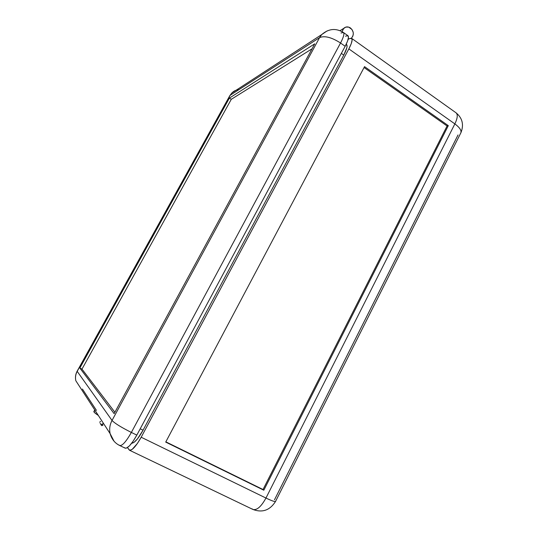 <?xml version="1.0" encoding="UTF-8"?>
<svg xmlns="http://www.w3.org/2000/svg" width="538" height="538" viewBox="0 0 538 538"><rect width="100%" height="100%" fill="white"/><g stroke="black" fill="none" stroke-linecap="round" stroke-linejoin="round"><path stroke-width="0.81" d="M350.473 27.983C353.816 31.204 354.179 34.546 351.563 38.016L352.787 36.261L353.291 34.331L353.19 32.267L351.919 29.415L348.651 27.102L345.779 27.115L343.405 28.709L342.121 31.648L343.701 28.386C345.752 26.564 348.012 26.429 350.473 27.983M274.474 499.809L458.02 134.977M165.711 442.101L364.542 66.631L448.302 125.643L447.078 125.979L263.028 489.519L165.845 441.846L263.815 490.212L448.302 125.643L364.542 66.631L165.711 442.101L263.815 490.212L165.711 442.101M364.065 67.532L447.078 125.979L364.065 67.532M454.859 123.895C457.576 118.226 457.972 114.533 456.049 112.812C457.972 114.533 457.576 118.226 454.859 123.895L265.96 498.047L141.185 437.226L348.853 48.891L454.859 123.895C460.259 127.95 462.108 131.211 460.42 133.686C462.108 131.211 460.259 127.95 454.859 123.895L265.96 498.047L141.185 437.226L348.853 48.891L351.253 43.645L352.134 39.899L351.368 38.198L349.122 38.776L351.603 38.326C352.793 39.536 351.872 43.06 348.853 48.891L454.859 123.895M346.364 44.392L347.084 46.12L346.835 47.781L343.782 55.111L143.061 430.198L137.493 438.853L134.11 442.31L131.662 443.258C134.473 443.09 138.273 438.739 143.061 430.198L140.21 428.793L143.061 430.198L343.782 55.111C346.822 49.254 347.743 45.717 346.559 44.499L346.203 44.25M127.425 447.589L129.692 450.286L132.166 449.391L137.446 443.406L141.185 437.226C136.074 446.291 132.153 450.615 129.429 450.198L127.425 447.589M349.122 38.776L348.126 39.361L349.122 38.776M341.348 53.403L343.782 55.111L341.348 53.403M129.429 450.198L252.894 509.439C256.841 510.488 261.199 506.695 265.96 498.047C261.199 506.695 256.841 510.488 252.894 509.439L252.046 508.834M447.078 125.979L448.302 125.643L263.815 490.212L263.028 489.519L447.078 125.979M275.658 501.194C275.644 502.176 272.41 501.127 265.96 498.047C272.41 501.127 275.644 502.176 275.658 501.194L460.42 133.686M229.39 98.091L314.737 43.834L114.137 413.648L79.853 368.046L229.39 98.091L231.279 99.322L229.39 98.091L314.737 43.834L114.137 413.648L79.853 368.046L81.978 369.115L79.853 368.046L229.39 98.091M312.047 48.797L231.279 99.322L81.978 369.115L114.897 412.256L81.978 369.115L231.279 99.322L312.047 48.797M345.524 36.214L347.75 35.616L348.483 37.297L347.582 41.036L345.167 46.281L340.541 43.006C331.603 37.297 324.616 35.501 319.579 37.606L321.764 34.54L327.131 30.901L321.764 34.54L319.579 37.606L112.032 420.454C109.786 424.724 109.153 429.122 110.129 433.648L114.069 441.247L110.129 433.648C109.153 429.122 109.786 424.724 112.032 420.454L77.196 371.355C75.576 374.367 75.118 377.494 75.824 380.736C75.118 377.494 75.576 374.367 77.196 371.355L230.143 95.32L77.196 371.355L112.032 420.454L319.579 37.606L230.143 95.32L319.579 37.606C324.616 35.501 331.603 37.297 340.541 43.006C343.587 37.162 344.549 33.659 343.426 32.488C344.549 33.659 343.587 37.162 340.541 43.006L345.167 46.281L136.827 435.101L133.081 441.295L129.436 445.868L126.464 448.093L125.374 448.221L124.621 447.677M96.43 410.386L82.415 389.041M341.005 33L343.426 32.488L347.978 35.737C349.135 36.927 348.2 40.444 345.167 46.281L136.827 435.101L131.359 432.438C126.222 441.537 122.341 445.908 119.718 445.538L119.228 445.094M239.013 89.597C236.175 89.833 233.768 90.983 231.791 93.047L230.143 95.32L231.791 93.047L236.229 90.162M100.155 423.305L101.608 425.605L102.913 425.296L102.422 424.193L101.104 424.495L103.619 423.601L102.422 424.193L102.913 425.296L101.749 425.659L100.155 423.305M100.64 421.409L99.664 422.216L100.64 421.409M119.718 445.538L125.119 448.127C127.802 448.531 131.702 444.186 136.827 435.101L131.359 432.438L340.541 43.006L131.359 432.438C121.137 427.286 114.702 423.292 112.032 420.454C114.702 423.292 121.137 427.286 131.359 432.438C126.222 441.537 122.341 445.908 119.718 445.538C114.91 443.178 111.709 439.21 110.129 433.648L75.824 380.736C75.085 377.441 75.515 374.266 77.129 371.22L229.894 95.522L231.791 93.047L321.764 34.54C328.678 28.608 335.894 27.922 343.426 32.488M96.531 414.22L94.211 412.269L93.995 411.301L93.82 411.631C94.002 412.31 95.502 413.587 98.333 415.45M94.231 411.247L94.621 411.254M96.067 412.29L96.497 412.619M343.701 28.386L340.083 30.653M461.019 132.496C464.025 124.581 462.364 118.024 456.049 112.812L351.617 38.332M252.921 509.452C262.329 512.97 269.847 510.333 275.483 501.544M101.608 425.605L101.11 424.502M94.426 410.521L93.82 411.631"/></g></svg>

